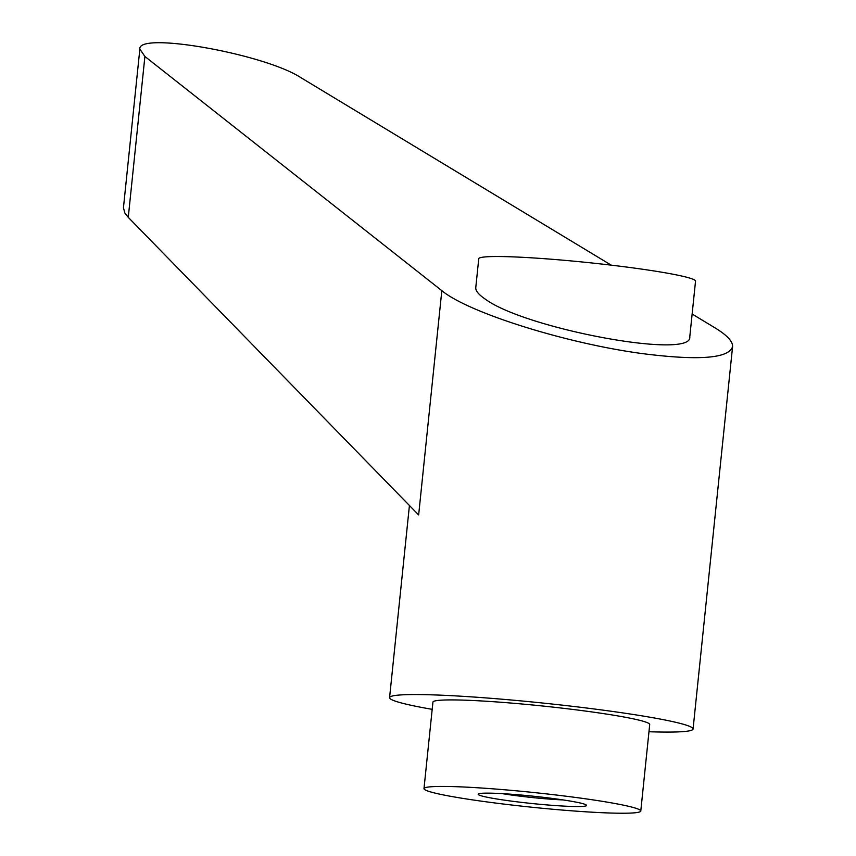 <?xml version="1.0" encoding="UTF-8"?>
<svg xmlns="http://www.w3.org/2000/svg" width="856" height="856" viewBox="0 0 856 856"><rect width="100%" height="100%" fill="white"/><g stroke="black" fill="none" stroke-linecap="round" stroke-linejoin="round"><path stroke-width="1.28" d="M489.386 256.661A108.969 7.415 5.9 0 1 611.537 265.189A108.969 7.415 5.9 0 1 695.532 281.143L689.775 336.879C692.879 359.905 524.91 328.79 485.02 298.958C478.59 294.539 475.497 290.751 475.776 287.573L478.75 258.737A108.969 7.415 5.9 0 1 489.386 256.661M432.184 709.346A152.561 10.379 5.9 0 1 389.576 697.64A152.561 10.379 5.9 0 1 606.904 710.662A152.561 10.379 5.9 0 1 693.071 729.002A152.561 10.379 5.9 0 1 648.966 731.741M611.238 265.157L300.884 77.65C264.483 53.885 137.452 31.34 139.849 49.07L144.899 56.464L441.824 290.655C468.51 312.879 567.742 343.898 643.776 353.785C699.074 360.718 728.681 358.364 732.576 346.744C732.971 341.523 727.044 335.178 714.792 327.72L692.14 314.034M485.545 801.73A108.969 7.415 5.9 0 1 423.988 788.633A108.969 7.415 5.9 0 1 579.223 797.931A108.969 7.415 5.9 0 1 640.78 811.039A108.969 7.415 5.9 0 1 485.545 801.73M423.988 788.633L432.933 702.123A108.969 7.415 5.9 0 1 588.168 711.422A108.969 7.415 5.9 0 1 649.715 724.518L640.78 811.039M502.301 793.64A45.218 3.071 -174.1 0 0 513.493 795.31A45.218 3.071 -174.1 0 0 563.098 799.921M508.967 800.788A54.484 3.702 5.9 0 1 478.611 793.833A54.484 3.702 5.9 0 1 555.801 798.883A54.484 3.702 5.9 0 1 586.242 804.961A54.484 3.702 5.9 0 1 563.772 806.095A54.484 3.702 5.9 0 1 508.967 800.788M441.824 290.655L418.648 514.948L128.272 217.371L124.826 212.973L123.446 207.783L139.849 49.07M128.272 217.371L144.899 56.464M409.425 505.5L389.576 697.64M732.576 346.744L693.071 729.002"/></g></svg>
